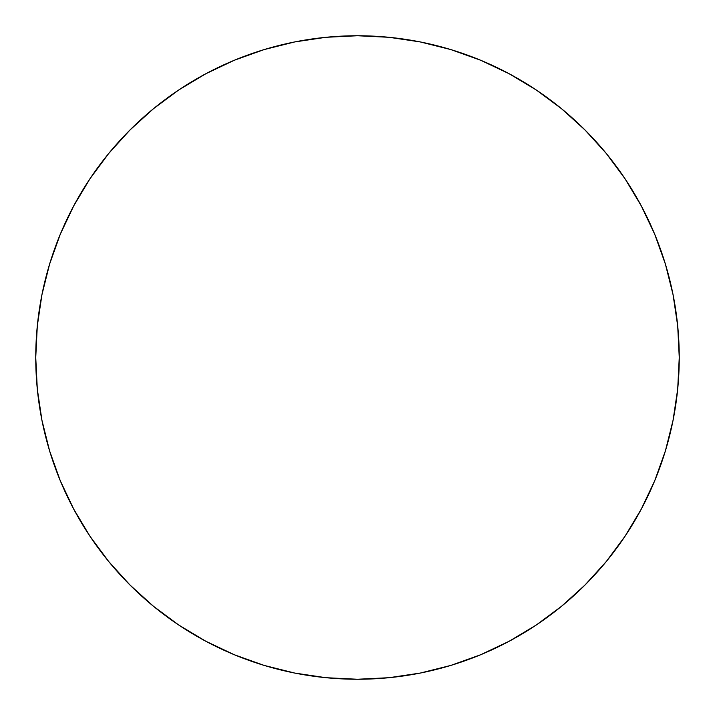 <?xml version="1.0" encoding="UTF-8"?>
<svg xmlns="http://www.w3.org/2000/svg" width="715" height="715" viewBox="0 0 715 715"><rect width="100%" height="100%" fill="white"/><g stroke="black" fill="none" stroke-linecap="round" stroke-linejoin="round"><path stroke-width="1.07" d="M35.75 357.5A321.75 321.75 0 0 1 357.5 35.75A321.75 321.75 0 0 1 679.25 357.5A321.75 321.75 0 0 1 357.5 679.25A321.75 321.75 0 0 1 35.75 357.5L37.296 389.04L41.935 420.268L49.603 450.897L60.239 480.632L73.743 509.169L89.974 536.259L108.787 561.615L129.987 585.013L153.385 606.213L178.741 625.026L205.831 641.257L234.368 654.761L264.103 665.397L294.732 673.065L325.96 677.704L357.5 679.25L389.04 677.704L420.268 673.065L450.897 665.397L480.632 654.761L509.169 641.257L536.259 625.026L561.615 606.213L585.013 585.013L606.213 561.615L625.026 536.259L641.257 509.169L654.761 480.632L665.397 450.897L673.065 420.268L677.704 389.04L679.25 357.5L677.704 325.96L673.065 294.732L665.397 264.103L654.761 234.368L641.257 205.831L625.026 178.741L606.213 153.385L585.013 129.987L561.615 108.787L536.259 89.974L509.169 73.743L480.632 60.239L450.897 49.603L420.268 41.935L389.04 37.296L357.5 35.75L325.96 37.296L294.732 41.935L264.103 49.603L234.368 60.239L205.831 73.743L178.741 89.974L153.385 108.787L129.987 129.987L108.787 153.385L89.974 178.741L73.743 205.831L60.239 234.368L49.603 264.103L41.935 294.732L37.296 325.96L35.75 357.5M665.397 264.103L654.761 234.368M536.259 89.974L509.169 73.743M264.103 49.603L234.368 60.239M89.974 178.741L73.743 205.831M49.603 450.897L60.239 480.632M178.741 625.026L205.831 641.257M450.897 665.397L480.632 654.761M625.026 536.259L641.257 509.169"/></g></svg>
